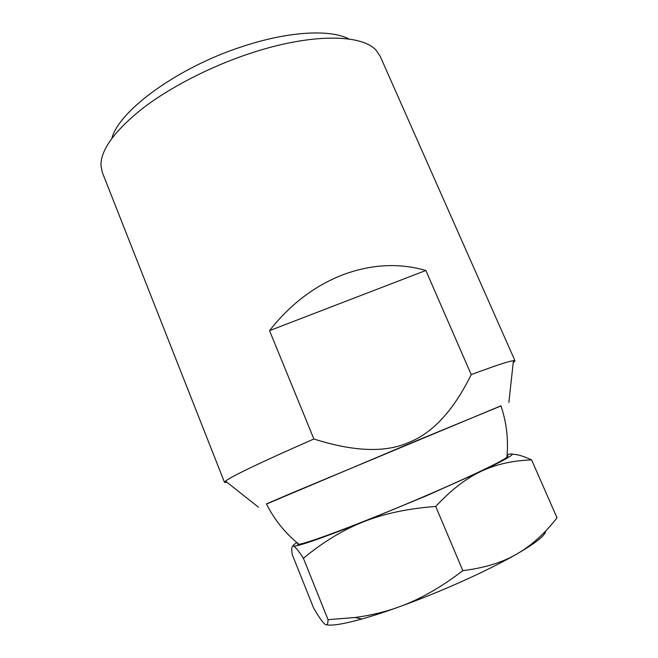 <?xml version="1.0" encoding="UTF-8"?>
<svg xmlns="http://www.w3.org/2000/svg" width="658" height="658" viewBox="0 0 658 658"><rect width="100%" height="100%" fill="white"/><g stroke="black" fill="none" stroke-linecap="round" stroke-linejoin="round"><path stroke-width="0.99" d="M349.077 39.044C330.546 29.158 288.92 31.09 242.629 46.479C177.89 67.239 118.975 110.618 111.909 138.254M513.215 362.747L515.025 360.855L380.242 56.415L376.483 50.724C362.624 33.953 311.094 32.966 249.555 53.586C209.474 66.877 168.983 87.909 141.462 109.294C113.9 131.608 100.411 150.493 100.987 165.964L102.393 172.643L224.518 482.372L227.142 482.413M515.025 360.855L513.446 360.666C508.897 361.184 494.824 365.84 471.218 374.624C453.625 410.329 432.882 432.906 408.988 442.357C385.629 452.869 353.922 451.75 313.874 438.985C261.719 461.908 232.258 475.948 225.497 481.113L224.518 482.372M500.968 405.945L409.375 443.698L266.498 504.028M313.874 438.985L269.533 330.653C290.096 304.415 314.631 285.745 343.139 274.649C371.704 264.195 399.274 262.805 425.849 270.471L471.218 374.624M266.868 504.76L266.589 503.822L293.197 492.464L500.927 405.821M425.849 270.471L269.533 330.653M555.796 519.343L557.013 517.805C544.808 533.531 531.45 545.589 516.941 553.962L515.864 554.579C501.371 562.829 483.622 571.679 462.615 581.154C440.893 590.876 419.483 599.545 398.37 607.145C384.724 612.039 372.56 615.987 361.875 618.989C343.599 624.047 331.846 625.972 326.598 624.755M545.548 531.113C545.63 535.168 536.089 542.784 516.941 553.962L515.864 554.571C501.758 562.656 484.082 568.01 462.829 570.618C440.753 587.594 419.269 599.775 398.37 607.145C384.601 612.072 370.15 615.518 354.999 617.492L328.038 619.688C328.038 624.623 326.845 625.997 324.484 623.809C322.14 621.728 318.521 616.472 313.619 608.033L292.226 554.505C291.371 548.591 291.757 545.795 293.369 546.115C292.366 545.844 293.534 544.676 296.881 542.636M435.703 506.446C451.289 489.791 466.489 478.062 481.294 471.268L426.581 495.729L363.29 521.893C321.088 538.483 297.778 546.551 293.369 546.115C294.916 546.288 298.255 550.343 303.412 558.288C322.946 542.093 342.908 529.961 363.29 521.893C383.532 513.725 407.672 508.576 435.703 506.446L462.829 570.618M507.047 455.706C508.239 455.69 508.19 456.208 506.899 457.252C501.141 462.155 457.088 482.816 404.53 504.793C351.981 526.778 306.365 543.623 298.855 544.273L297.63 544.298L297.663 543.286M507.129 454.686C518.874 451.857 510.263 457.384 481.294 471.268C496.157 464.277 512.927 460.493 531.606 459.917C523.587 456.134 517.098 454.226 512.138 454.193M303.412 558.288L328.038 619.688M531.606 459.917L557.013 517.805M508.873 402.416L513.446 360.666M258.438 507.178L225.497 481.113M506.899 457.252C508.552 439.421 506.545 422.23 500.878 405.673M266.432 503.896C274.23 519.499 285.037 532.955 298.847 544.256M361.875 618.989L354.999 617.492"/></g></svg>
